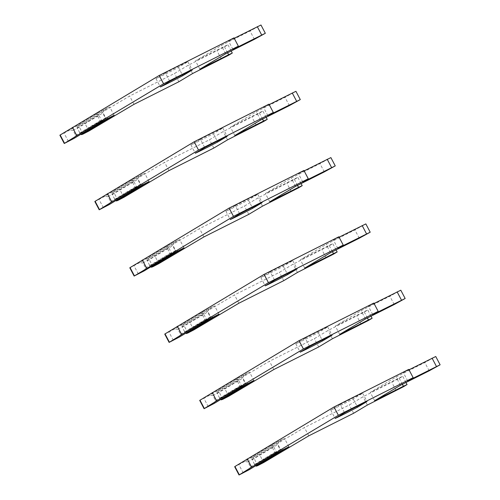 <?xml version="1.0" encoding="UTF-8"?>
<svg xmlns="http://www.w3.org/2000/svg" width="500" height="500" viewBox="0 0 500 500"><rect width="100%" height="100%" fill="white"/><g stroke="black" fill="none" stroke-linecap="round" stroke-linejoin="round"><path stroke-width="0.38" stroke-dasharray="2.5 1.88" d="M165.425 73.025L155.988 78.669A29.244 0.944 152.2 0 0 178.425 67.387L187.862 61.744A29.244 0.944 152.2 0 0 178.369 66.35A29.244 0.944 152.2 0 0 165.425 73.025L169.794 81.312M107.744 118.344L105.7 117.85L103.081 112.875L104.125 110.206L77.1 126.375L84.575 122.725L129.637 96.031L174.506 73.463L188.225 65.256L224.331 46.925L227.919 44.769L224.256 46.444L195.494 60.906L221.269 45.487L250.037 31.025L260.969 25M59.881 135.206L69.912 129.987L98.338 112.794L107.719 107.844L109.744 106.975L104.125 110.206M74.281 138.275L75.669 135.4L73.05 130.431L69.912 129.987M73.05 130.431L98.763 115.044L101.388 120.019L101.306 122.106M75.669 135.4L101.388 120.019M96.938 113.819L98.763 115.044M77.1 126.375L77.362 128.256L79.987 133.231L105.7 117.85M77.362 128.256L103.081 112.875M79.987 133.231L81.031 134.238M234.213 38.288L228.544 41.137L233.994 37.875M106.737 120.625L102.369 112.338M134.006 104.319L129.637 96.031M178.875 81.75L174.506 73.463M192.594 73.544L188.225 65.256M199.862 69.194L195.494 60.906M225.637 53.775L221.269 45.487M232.913 49.425L228.544 41.137M155.988 78.669L160.356 86.956M178.425 67.387L182.35 74.831M187.862 61.744L192.231 70.031M200.381 139.325L190.944 144.969A29.244 0.944 152.2 0 0 213.381 133.688L222.819 128.044A29.244 0.944 152.2 0 0 213.325 132.65A29.244 0.944 152.2 0 0 200.381 139.325L204.75 147.613M142.7 184.65L140.656 184.15L138.038 179.175L139.081 176.506L112.056 192.675L119.531 189.025L164.594 162.331L209.462 139.762L223.181 131.562L259.288 113.225L262.875 111.075L259.212 112.744L230.45 127.212L256.225 111.788L284.994 97.325L295.925 91.3M94.838 201.506L104.869 196.287L133.3 179.094L142.681 174.144L144.7 173.275L139.081 176.506M109.237 204.575L110.625 201.7L108.006 196.731L104.869 196.287M108.006 196.731L133.719 181.344L136.344 186.319L136.263 188.412M110.625 201.7L136.344 186.319M131.894 180.125L133.719 181.344M112.056 192.675L112.319 194.562L114.944 199.531L140.656 184.15M112.319 194.562L138.038 179.175M114.944 199.531L115.988 200.538M269.169 104.588L263.5 107.438L268.95 104.175M141.694 186.931L137.325 178.644M168.962 170.619L164.594 162.331M213.831 148.05L209.462 139.762M227.55 139.85L223.181 131.562M234.819 135.5L230.45 127.212M260.594 120.075L256.225 111.788M267.869 115.725L263.5 107.438M190.944 144.969L195.312 153.262M213.381 133.688L217.306 141.137M222.819 128.044L227.188 136.331M235.338 205.631L225.9 211.275A29.244 0.944 152.2 0 0 248.337 199.988L257.775 194.344A29.244 0.944 152.2 0 0 248.281 198.956A29.244 0.944 152.2 0 0 235.338 205.631L239.706 213.919M177.656 250.95L175.613 250.45L172.994 245.475L174.037 242.806L147.012 258.975L154.488 255.325L199.55 228.631L244.419 206.069L258.137 197.862L294.244 179.525L297.831 177.375L294.169 179.044L265.406 193.512L291.181 178.088L319.95 163.625L330.881 157.6M129.794 267.806L139.825 262.594L168.256 245.394L177.638 240.45L179.656 239.575L174.037 242.806M144.194 270.881L145.588 268.006L142.963 263.031L139.825 262.594M142.963 263.031L168.675 247.65L171.3 252.619L171.219 254.713M145.588 268.006L171.3 252.619M166.85 246.425L168.675 247.65M147.012 258.975L147.275 260.863L149.9 265.831L175.613 250.45M147.275 260.863L172.994 245.475M149.9 265.831L150.944 266.837M304.125 170.888L298.456 173.738L303.906 170.475M176.65 253.231L172.281 244.944M203.919 236.919L199.55 228.631M248.787 214.356L244.419 206.069M262.506 206.15L258.137 197.862M269.775 201.8L265.406 193.512M295.556 186.375L291.181 178.088M302.825 182.025L298.456 173.738M225.9 211.275L230.275 219.562M248.337 199.988L252.262 207.438M257.775 194.344L262.144 202.631M270.294 271.931L260.856 277.575A29.244 0.944 152.2 0 0 283.294 266.294L292.731 260.65A29.244 0.944 152.2 0 0 283.238 265.256A29.244 0.944 152.2 0 0 270.294 271.931L274.662 280.219M212.613 317.25L210.569 316.75L207.95 311.781L208.994 309.106L181.975 325.275L189.444 321.625L234.506 294.931L279.375 272.369L293.094 264.163L329.2 245.831L332.788 243.675L329.125 245.35L300.363 259.812L326.144 244.394L354.906 229.925L365.838 223.906M164.75 334.113L174.781 328.894L203.212 311.694L212.594 306.75L214.613 305.875L208.994 309.106M179.15 337.181L180.544 334.306L177.919 329.331L174.781 328.894M177.919 329.331L203.631 313.95L206.256 318.919L206.175 321.012M180.544 334.306L206.256 318.919M201.806 312.725L203.631 313.95M181.975 325.275L182.231 327.163L184.856 332.137L210.569 316.75M182.231 327.163L207.95 311.781M184.856 332.137L185.9 333.144M339.081 237.188L333.413 240.044L338.862 236.781M211.612 319.531L207.237 311.244M238.875 303.219L234.506 294.931M283.744 280.656L279.375 272.369M297.462 272.45L293.094 264.163M304.731 268.1L300.363 259.812M330.513 252.681L326.144 244.394M337.781 248.331L333.413 240.044M260.856 277.575L265.231 285.863M283.294 266.294L287.219 273.738M292.731 260.65L297.1 268.938M305.25 338.231L295.819 343.875A29.244 0.944 152.2 0 0 318.25 332.594L327.688 326.95A29.244 0.944 152.2 0 0 318.194 331.556A29.244 0.944 152.2 0 0 305.25 338.231L309.619 346.519M247.569 383.55L245.525 383.05L242.906 378.081L243.956 375.412L216.931 391.575L224.4 387.931L269.462 361.231L314.331 338.669L328.05 330.462L364.156 312.131L367.744 309.975L364.081 311.65L335.319 326.112L361.1 310.694L389.862 296.225L400.794 290.206M199.706 400.412L209.737 395.194L238.169 377.994L247.55 373.05L249.569 372.175L243.956 375.412M214.106 403.481L215.5 400.606L212.875 395.631L209.737 395.194M212.875 395.631L238.588 380.25L241.213 385.225L241.131 387.312M215.5 400.606L241.213 385.225M236.762 379.025L238.588 380.25M216.931 391.575L217.194 393.462L219.812 398.438L245.525 383.05M217.194 393.462L242.906 378.081M219.812 398.438L220.856 399.444M374.038 303.494L368.369 306.344L373.819 303.081M246.569 385.831L242.194 377.544M273.831 369.519L269.462 361.231M318.706 346.956L314.331 338.669M332.419 338.75L328.05 330.462M339.688 334.4L335.319 326.112M365.469 318.981L361.1 310.694M372.738 314.631L368.369 306.344M295.819 343.875L300.188 352.163M318.25 332.594L322.175 340.037M327.688 326.95L332.056 335.238M340.206 404.531L330.775 410.175A29.244 0.944 152.2 0 0 353.206 398.894L362.644 393.25A29.244 0.944 152.2 0 0 353.15 397.856A29.244 0.944 152.2 0 0 340.206 404.531L344.575 412.819M282.525 449.85L280.481 449.356L277.863 444.381L278.913 441.712L251.887 457.881L259.356 454.231L304.419 427.537L349.288 404.969L363.006 396.763L399.113 378.431L402.7 376.275L399.038 377.95L370.275 392.413L396.056 376.994L424.819 362.531L435.75 356.506M234.662 466.712L244.694 461.494L273.125 444.3L282.506 439.35L284.525 438.481L278.913 441.712M249.062 469.781L250.456 466.906L247.831 461.938L244.694 461.494M247.831 461.938L273.55 446.55L276.169 451.525L276.087 453.612M250.456 466.906L276.169 451.525M271.719 445.325L273.55 446.55M251.887 457.881L252.15 459.762L254.769 464.738L280.481 449.356M252.15 459.762L277.863 444.381M254.769 464.738L255.812 465.744M408.994 369.794L403.325 372.644L408.775 369.381M281.525 452.131L277.156 443.844M308.788 435.825L304.419 427.537M353.663 413.256L349.288 404.969M367.375 405.05L363.006 396.763M374.644 400.7L370.275 392.413M400.425 385.281L396.056 376.994M407.694 380.931L403.325 372.644M330.775 410.175L335.144 418.462M353.206 398.894L357.137 406.344M362.644 393.25L367.013 401.538M88.944 131.012L84.575 122.725M68.431 141.419L64.062 133.131M83.05 134.069L78.681 125.781M221.356 59.081L216.988 50.794M227.6 52.787L224.256 46.444M254.406 39.312L250.037 31.025M123.9 197.312L119.531 189.025M103.387 207.725L99.019 199.438M118.006 200.369L113.637 192.081M256.312 125.381L251.944 117.094M262.556 119.087L259.212 112.744M289.363 105.612L284.994 97.325M158.856 263.612L154.488 255.325M138.344 274.025L133.975 265.738M152.969 266.669L148.594 258.381M291.269 191.681L286.9 183.394M297.512 185.387L294.169 179.044M324.319 171.912L319.95 163.625M193.812 329.913L189.444 321.625M173.3 340.325L168.931 332.038M187.925 332.975L183.55 324.688M326.225 257.987L321.856 249.7M332.475 251.694L329.125 245.35M359.275 238.212L354.906 229.925M228.769 396.219L224.4 387.931M208.256 406.625L203.888 398.338M222.881 399.275L218.512 390.988M361.181 324.288L356.812 316M367.431 317.994L364.081 311.65M394.231 304.513L389.862 296.225M263.725 462.519L259.356 454.231M243.212 472.925L238.844 464.637M257.838 465.575L253.469 457.287M396.138 390.588L391.769 382.3M402.388 384.294L399.038 377.95M429.188 370.819L424.819 362.531M114.113 115.262L109.744 106.975M100.844 122.256L96.475 113.969M231.194 50.981L227.919 44.769M149.069 181.562L144.7 173.275M135.806 188.556L131.431 180.269M266.15 117.281L262.875 111.075M184.025 247.862L179.656 239.575M170.763 254.856L166.388 246.569M301.106 183.588L297.831 177.375M218.981 314.163L214.613 305.875M205.719 321.156L201.35 312.869M336.062 249.887L332.788 243.675M253.944 380.462L249.569 372.175M240.675 387.463L236.306 379.175M371.019 316.188L367.744 309.975M288.9 446.769L284.525 438.481M275.631 453.762L271.262 445.475M405.975 382.488L402.7 376.275"/><path stroke-width="0.75" d="M182.738 74.638A29.244 0.944 152.2 0 0 169.794 81.312L160.356 86.956A29.244 0.944 152.2 0 0 182.794 75.675L192.231 70.031A29.244 0.944 152.2 0 0 182.738 74.638M81.031 134.238L81.469 134.662L83.05 134.069L88.944 131.012L134.006 104.319L178.875 81.75L192.594 73.544L228.7 55.213L232.288 53.056L228.625 54.731L199.862 69.194L225.637 53.775L254.406 39.312L265.338 33.288L232.913 49.425L238.363 46.163L163.575 83.769L76.825 135.669L64.25 143.494L74.281 138.275L102.713 121.081L114.113 115.262L108.494 118.494L107.744 118.344M81.469 134.662L108.494 118.494M238.363 46.163L233.994 37.875L159.206 75.481L60.163 135L59.881 135.206L64.25 143.494M265.338 33.288L260.969 25L234.213 38.288M76.825 135.669L72.456 127.381M163.575 83.769L159.206 75.481M182.35 74.831L182.794 75.675M217.694 140.938A29.244 0.944 152.2 0 0 204.75 147.613L195.312 153.262A29.244 0.944 152.2 0 0 217.75 141.975L227.188 136.331A29.244 0.944 152.2 0 0 217.694 140.938M115.988 200.538L116.431 200.963L118.006 200.369L123.9 197.312L168.962 170.619L213.831 148.05L227.55 139.85L263.656 121.512L267.244 119.362L263.581 121.031L234.819 135.5L260.594 120.075L289.363 105.612L300.294 99.588L267.869 115.725L273.319 112.463L198.531 150.075L111.781 201.969L99.206 209.794L109.237 204.575L137.669 187.381L149.069 181.562L143.45 184.794L142.7 184.65M116.431 200.963L143.45 184.794M273.319 112.463L268.95 104.175L194.163 141.788L95.119 201.3L94.838 201.506L99.206 209.794M300.294 99.588L295.925 91.3L269.169 104.588M111.781 201.969L107.413 193.681M198.531 150.075L194.163 141.788M217.306 141.137L217.75 141.975M252.65 207.244A29.244 0.944 152.2 0 0 239.706 213.919L230.275 219.562A29.244 0.944 152.2 0 0 252.706 208.281L262.144 202.631A29.244 0.944 152.2 0 0 252.65 207.244M150.944 266.837L151.387 267.262L152.969 266.669L158.856 263.612L203.919 236.919L248.787 214.356L262.506 206.15L298.612 187.812L302.2 185.662L298.538 187.331L269.775 201.8L295.556 186.375L324.319 171.912L335.25 165.888L302.825 182.025L308.275 178.762L233.487 216.375L134.444 275.887L144.194 270.881L172.625 253.681L184.025 247.862L178.406 251.094L177.656 250.95M151.387 267.262L178.406 251.094M308.275 178.762L303.906 170.475L229.119 208.088L130.075 267.6L129.794 267.806L134.162 276.094M335.25 165.888L330.881 157.6L304.125 170.888M146.738 268.275L142.369 259.988M233.487 216.375L229.119 208.088M252.262 207.438L252.706 208.281M287.606 273.544A29.244 0.944 152.2 0 0 274.662 280.219L265.231 285.863A29.244 0.944 152.2 0 0 287.663 274.581L297.1 268.938A29.244 0.944 152.2 0 0 287.606 273.544M185.9 333.144L186.344 333.562L187.925 332.975L193.812 329.913L238.875 303.219L283.744 280.656L297.462 272.45L333.569 254.119L337.156 251.962L333.494 253.637L304.731 268.1L330.513 252.681L359.275 238.212L370.206 232.194L337.781 248.331L343.231 245.069L268.45 282.675L181.694 334.575L169.119 342.4L179.15 337.181L207.581 319.981L218.981 314.163L213.369 317.394L212.613 317.25M186.344 333.562L213.369 317.394M343.231 245.069L338.862 236.781L264.075 274.387L165.031 333.9L164.75 334.113L169.119 342.4M370.206 232.194L365.838 223.906L339.081 237.188M181.694 334.575L177.325 326.287M268.45 282.675L264.075 274.387M287.219 273.738L287.663 274.581M322.562 339.844A29.244 0.944 152.2 0 0 309.619 346.519L300.188 352.163A29.244 0.944 152.2 0 0 322.619 340.881L332.056 335.238A29.244 0.944 152.2 0 0 322.562 339.844M220.856 399.444L221.3 399.862L222.881 399.275L228.769 396.219L273.831 369.519L318.706 346.956L332.419 338.75L368.525 320.419L372.113 318.263L368.456 319.938L339.688 334.4L365.469 318.981L394.231 304.513L405.163 298.494L372.738 314.631L378.188 311.369L303.406 348.975L216.65 400.875L204.075 408.7L214.106 403.481L242.537 386.287L253.944 380.462L248.325 383.7L247.569 383.55M221.3 399.862L248.325 383.7M378.188 311.369L373.819 303.081L299.031 340.688L199.988 400.206L199.706 400.412L204.075 408.7M405.163 298.494L400.794 290.206L374.038 303.494M216.65 400.875L212.281 392.587M303.406 348.975L299.031 340.688M322.175 340.037L322.619 340.881M357.525 406.144A29.244 0.944 152.2 0 0 344.575 412.819L335.144 418.462A29.244 0.944 152.2 0 0 357.581 407.181L367.013 401.538A29.244 0.944 152.2 0 0 357.525 406.144M255.812 465.744L256.256 466.169L257.838 465.575L263.725 462.519L308.788 435.825L353.663 413.256L367.375 405.05L403.481 386.719L407.069 384.562L403.413 386.238L374.644 400.7L400.425 385.281L429.188 370.819L440.119 364.794L407.694 380.931L413.15 377.669L338.363 415.275L251.606 467.175L239.031 475L249.062 469.781L277.494 452.587L288.9 446.769L283.281 450L282.525 449.85M256.256 466.169L283.281 450M413.15 377.669L408.775 369.381L333.994 406.987L234.944 466.506L234.662 466.712L239.031 475M440.119 364.794L435.75 356.506L408.994 369.794M251.606 467.175L247.237 458.888M338.363 415.275L333.994 406.987M357.137 406.344L357.581 407.181M64.531 143.287L60.163 135M228.625 54.731L227.6 52.787M261.675 34.962L257.306 26.675M99.488 209.587L95.119 201.3M263.581 121.031L262.556 119.087M296.631 101.263L292.262 92.975M134.444 275.887L130.075 267.6M298.538 187.331L297.512 185.387M331.587 167.562L327.219 159.275M169.4 342.188L165.031 333.9M333.494 253.637L332.475 251.694M366.544 233.863L362.175 225.575M204.363 408.494L199.988 400.206M368.456 319.938L367.431 317.994M401.5 300.163L397.131 291.875M239.319 474.794L234.944 466.506M403.413 386.238L402.388 384.294M436.456 366.469L432.088 358.181M232.288 53.056L231.194 50.981M267.244 119.362L266.15 117.281M302.2 185.662L301.106 183.588M337.156 251.962L336.062 249.887M372.113 318.263L371.019 316.188M407.069 384.562L405.975 382.488"/></g></svg>
